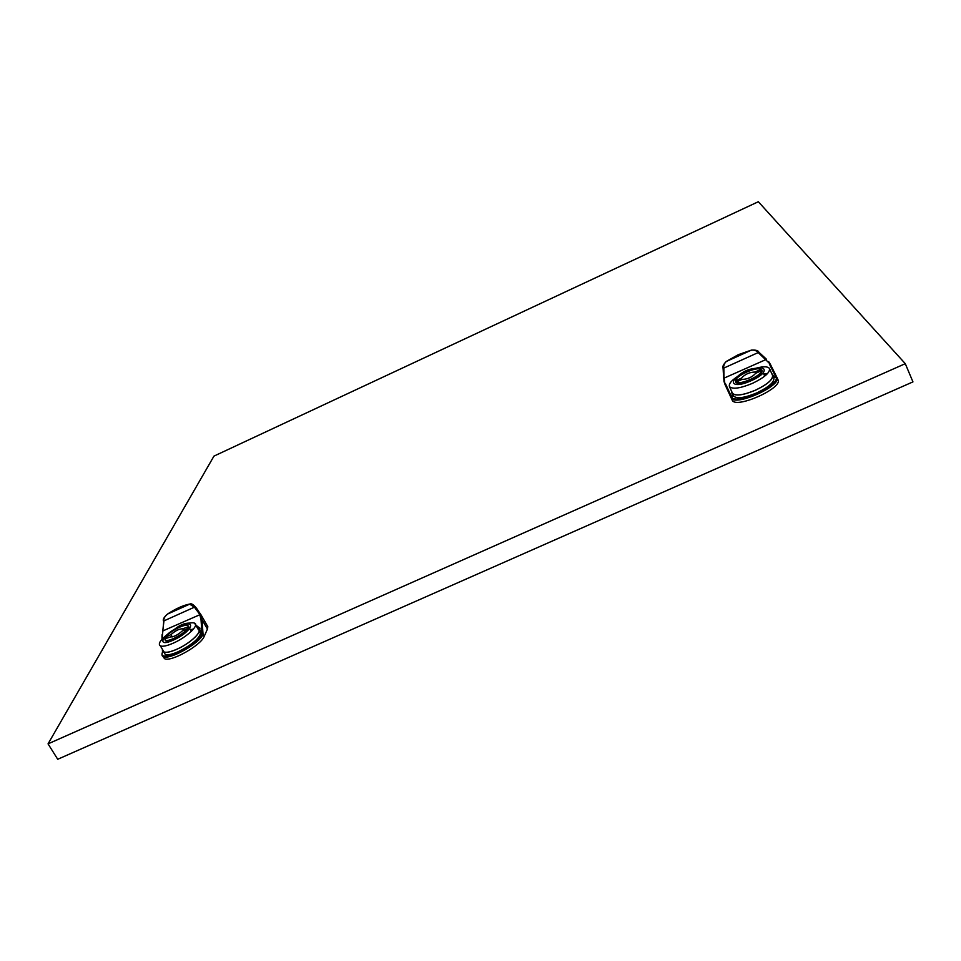 <?xml version="1.0" encoding="UTF-8"?>
<svg xmlns="http://www.w3.org/2000/svg" width="961" height="961" viewBox="0 0 961 961"><rect width="100%" height="100%" fill="white"/><g stroke="black" fill="none" stroke-linecap="round" stroke-linejoin="round"><path stroke-width="1.44" d="M724.005 381.541L723.837 368.231C723.237 365.877 724.089 363.606 726.396 361.432L738.252 354.729L751.286 350.176C754.553 349.84 756.896 350.669 758.301 352.675L770.278 364.147L776.776 377.144L774.266 377.361L773.233 376.52M768.704 361.672L770.266 364.111M162.697 631.473L163.935 621.022C163.466 618.764 164.667 616.445 167.538 614.079C175.947 608.613 183.299 605.286 189.593 604.109L194.458 607.244L199.708 614.307L201.029 619.605L202.026 619.713L203.047 634.416L200.849 634.464L197.413 626.56L200.849 634.464M197.702 609.815L195.299 606.787L200.717 614.343L202.026 619.713L207.444 629.047L204.2 636.386C201.077 645.336 170.59 662.465 164.523 658.657L163.19 656.543M772.752 375.439L773.845 377.865C774.578 382.01 768.896 387.019 756.787 392.905C744.511 397.95 736.775 398.995 733.591 396.052L733.387 395.62M732.066 392.34L732.366 393.385C735.549 396.304 743.285 395.247 755.562 390.19C767.671 384.304 773.365 379.295 772.632 375.174L772.224 374.622M776.884 377.337L776.884 377.337C782.686 385.433 734.985 406.923 731.213 397.974L732.835 395.932L731.789 391.74M731.069 397.71L724.053 381.757M777.017 377.637L777.905 379.631C783.72 387.763 736.03 409.23 732.246 400.244L732.126 400.016M751.634 376.76L747.346 378.694M760.86 369.324L762.025 370.165C762.505 372.832 758.758 376.099 750.793 379.979C742.721 383.319 737.652 384.04 735.573 382.142L735.609 380.508M746.373 371.595C726.3 380.304 730.792 390.07 751.19 380.712C771.815 371.667 766.217 362.333 746.373 371.595M740.775 374.502C732.186 379.547 728.414 383.595 729.459 386.622C732.606 389.481 740.27 388.388 752.475 383.355C764.512 377.493 770.181 372.544 769.485 368.495C767.491 366.045 761.953 366.261 752.871 369.144M769.485 368.495L772.488 375.234C773.221 379.331 767.563 384.304 755.538 390.142C743.346 395.163 735.67 396.22 732.51 393.313L732.318 392.881M200.669 633.071C199.023 638.813 191.539 645.023 178.217 651.714C171.995 654.429 167.682 655.33 165.256 654.429L164.103 652.471M162.709 649.84L163.838 652.026C166.253 652.915 170.565 652.002 176.788 649.3C190.374 643.426 203.444 630.921 198.182 629.047L197.954 628.95M203.035 634.296L203.011 634.344C199.864 643.269 169.364 660.399 163.31 656.615C161.892 656.255 161.64 654.669 162.553 651.858L162.853 651.582C155.538 664.736 197.461 646.008 202.026 634.032L201.029 619.605M175.647 635.665L179.407 633.431M166.457 638.104L165.785 636.963L170.962 634.644C175.322 630.704 179.214 628.758 182.638 628.806L188.212 626.884L188.056 625.743C189.533 628.818 184.836 633.215 173.965 638.957C169.869 640.747 167.034 641.359 165.46 640.783L164.836 639.017M179.995 626.5C162.541 634.044 155.25 648.423 173.436 640.062C191.431 632.182 197.87 618.151 179.995 626.5M167.046 634.656C160.043 640.398 157.82 644.158 160.391 645.912C162.769 646.777 167.058 645.864 173.244 643.161C186.734 637.311 199.768 624.95 194.566 623.136C192.368 622.26 188.404 623.016 182.662 625.407M194.566 623.136L198.062 629.131C203.276 630.993 190.302 643.402 176.824 649.228C170.638 651.918 166.349 652.831 163.959 651.942L162.805 650.008M207.444 629.047L207.816 626.716M905.286 363.678L48.05 743.862L213.955 456.115L758.337 201.726L905.286 363.678L912.95 381.889L57.72 759.274L48.05 743.862M190.41 629.767L193.521 628.987M164.908 638.801L165.905 637.167M170.962 634.644L172.295 636.903M188.212 626.884L188.62 627.581M183.01 629.215L183.683 630.368M187.347 628.722L182.134 631.065C177.797 635.005 173.893 636.951 170.433 636.939L164.86 638.825L165.544 640.218C168.619 642.092 183.911 634.032 187.347 628.722L187.647 629.251M187.539 625.575C184.512 623.677 169.4 631.581 165.785 636.963M161.953 637.251L162.097 634.68M190.999 604.253L195.251 606.739C192.849 604.241 191.107 603.328 190.026 604.001L167.478 614.091C163.983 617.202 162.649 619.533 163.502 621.07L195.299 606.787M207.864 626.8L201.089 614.92M199.263 630.897L200.537 632.422M200.2 631.185L195.804 625.263M200.717 614.343L162.865 630.909L162.037 639.233M163.814 621.022L161.941 639.341M175.983 628.518L188.332 623.413M174.47 629.383C179.551 625.118 184.632 623.016 189.725 623.088M195.467 624.674C199.203 627.545 201.053 630.812 201.005 634.488M763.671 373.817L767.611 373.481M736.522 382.874L735.573 380.784L741.436 378.154L742.012 379.427M741.436 378.154C744.979 374.237 749.532 372.195 755.07 372.015L760.956 369.372L761.52 370.658M755.07 372.015L755.682 373.385M762.061 371.535L761.641 370.598L755.742 373.252C752.175 377.192 747.622 379.247 742.06 379.403L736.198 382.034L736.582 382.898M760.956 369.372C757.016 366.201 735.261 376.003 735.573 380.784M736.198 382.034C739.838 385.409 762.229 375.355 761.641 370.598M723.657 378.406L723.104 368.411L758.902 352.255C758.325 350.585 755.851 349.864 751.478 350.092L726.204 361.516C723.261 364.591 722.228 366.886 723.104 368.411L724.017 381.661L731.129 397.83M723.249 368.339L724.258 364.063M754.95 350.321L758.746 352.327M766.47 359.246L758.902 352.255L766.277 359.174M732.811 394.358L732.835 395.932M766.542 359.306L724.138 378.093L725.002 384.508L731.045 397.638M739.129 375.463L753.929 368.796M772.115 374.382L774.266 377.361M732.63 396.244L731.357 390.791M737.7 376.364C742.661 371.631 748.619 368.94 755.574 368.303M771.683 373.409L774.662 377.409M190.987 630.764L192.128 630.548M764.211 375.042L766.061 375.018M191.059 630.872L191.972 630.704M196.705 625.923L200.056 628.206M725.483 383.715L731.489 396.761C734.312 406.022 781.87 384.76 775.815 376.892L769.365 363.979M164.523 658.657L162.013 655.03M204.2 636.386L203.047 634.416M162.481 649.456L162.589 651.798M162.289 638.957L162.205 637.059M768.656 361.576L776.776 377.156M733.591 396.052L732.366 393.385M731.069 397.698L732.246 400.244M764.716 376.159L763.214 372.82M732.51 393.313L729.459 386.622M165.256 654.429L163.838 652.026M191.323 631.341L189.689 628.53M188.752 626.944L188.056 625.743M163.959 651.942L160.391 645.912M183.587 630.404L182.638 628.806M188.644 627.485L188.224 626.752M165.977 640.939L165.544 640.218M189.677 604.049C183.179 605.31 175.779 608.649 167.502 614.067M162.505 651.954L162.385 649.288M751.346 350.128L738.24 354.705L726.3 361.444"/></g></svg>
